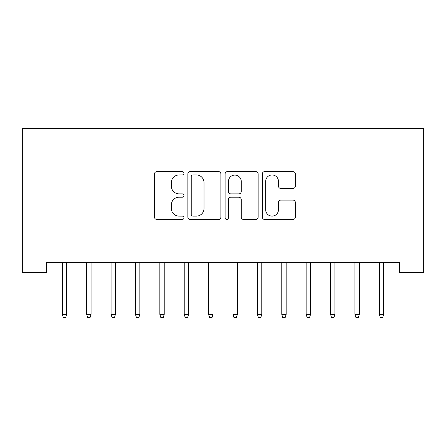 <?xml version="1.0" encoding="UTF-8"?>
<svg xmlns="http://www.w3.org/2000/svg" width="446" height="446" viewBox="0 0 446 446"><rect width="100%" height="100%" fill="white"/><g stroke="black" fill="none" stroke-linecap="round" stroke-linejoin="round"><path stroke-width="0.67" d="M183.981 173.282A1.678 1.678 0 0 0 182.308 171.604L156.875 171.604A2.392 2.392 0 0 0 154.483 173.996L154.483 217.085A2.392 2.392 0 0 0 156.875 219.477L182.308 219.477A1.678 1.678 0 0 0 183.981 217.804A1.678 1.678 0 0 0 182.308 216.126L179.013 216.126A7.66 7.66 0 0 1 171.359 208.466L171.359 204.876A7.66 7.66 0 0 1 179.013 197.216L182.308 197.216A1.678 1.678 0 0 0 183.981 195.543A1.678 1.678 0 0 0 182.308 193.865L179.013 193.865A7.66 7.66 0 0 1 171.359 186.205L171.359 182.615A7.66 7.66 0 0 1 179.013 174.955L182.308 174.955A1.678 1.678 0 0 0 183.981 173.282M292.955 188.48A2.392 2.392 0 0 0 295.347 186.088L295.347 173.996A2.392 2.392 0 0 0 292.955 171.604L264.712 171.604A2.392 2.392 0 0 0 262.315 173.996L262.315 217.085A2.392 2.392 0 0 0 264.712 219.477L292.955 219.477A2.392 2.392 0 0 0 295.347 217.085L295.347 202.484A2.392 2.392 0 0 0 292.955 200.087L280.868 200.087A2.392 2.392 0 0 0 278.471 202.484L278.471 209.726A6.406 6.406 0 0 1 272.071 216.126A6.406 6.406 0 0 1 265.665 209.726L265.665 181.36A6.406 6.406 0 0 1 272.071 174.955A6.406 6.406 0 0 1 278.471 181.36L278.471 186.088A2.392 2.392 0 0 0 280.868 188.48L292.955 188.48M399.315 262.605L46.685 262.605L46.685 272.355L22.3 272.355L22.3 128.476L423.7 128.476L423.7 272.355L399.315 272.355L399.315 262.605M220.904 173.996A2.392 2.392 0 0 0 218.512 171.604L190.264 171.604A2.392 2.392 0 0 0 187.872 173.996L187.872 217.085A2.392 2.392 0 0 0 190.264 219.477L218.512 219.477A2.392 2.392 0 0 0 220.904 217.085L220.904 173.996M227.488 171.604L255.736 171.604A2.392 2.392 0 0 1 258.128 173.996L258.128 217.085A2.392 2.392 0 0 1 255.736 219.477L243.644 219.477A2.392 2.392 0 0 1 241.253 217.085L241.253 199.613A2.392 2.392 0 0 0 238.861 197.216L230.838 197.216A2.392 2.392 0 0 0 228.447 199.613L228.447 217.804A1.678 1.678 0 0 1 226.769 219.477A1.678 1.678 0 0 1 225.096 217.804L225.096 173.996A2.392 2.392 0 0 1 227.488 171.604M192.901 174.955A1.678 1.678 0 0 0 191.222 176.633L191.222 214.454A1.678 1.678 0 0 0 192.901 216.126L196.368 216.126A7.66 7.66 0 0 0 204.028 208.466L204.028 182.615A7.66 7.66 0 0 0 196.368 174.955L192.901 174.955M241.253 181.477A6.406 6.406 0 0 0 234.847 175.077A6.406 6.406 0 0 0 228.447 181.477L228.447 191.473A2.392 2.392 0 0 0 230.838 193.865L238.861 193.865A2.392 2.392 0 0 0 241.253 191.473L241.253 181.477M66.683 314.352L65.707 317.524L63.271 317.524L62.295 314.352L66.683 314.352L66.683 262.605M62.295 314.352L62.295 262.605M91.068 314.352L90.092 317.524L87.656 317.524L86.68 314.352L91.068 314.352L91.068 262.605M86.68 314.352L86.68 262.605M115.458 314.352L114.483 317.524L112.041 317.524L111.065 314.352L115.458 314.352L115.458 262.605M111.065 314.352L111.065 262.605M139.843 314.352L138.868 317.524L136.426 317.524L135.45 314.352L139.843 314.352L139.843 262.605M135.45 314.352L135.45 262.605M164.228 314.352L163.253 317.524L160.816 317.524L159.841 314.352L164.228 314.352L164.228 262.605M159.841 314.352L159.841 262.605M188.613 314.352L187.638 317.524L185.201 317.524L184.226 314.352L188.613 314.352L188.613 262.605M184.226 314.352L184.226 262.605M213.004 314.352L212.028 317.524L209.587 317.524L208.611 314.352L213.004 314.352L213.004 262.605M208.611 314.352L208.611 262.605M237.389 314.352L236.413 317.524L233.972 317.524L232.996 314.352L237.389 314.352L237.389 262.605M232.996 314.352L232.996 262.605M261.774 314.352L260.798 317.524L258.362 317.524L257.387 314.352L261.774 314.352L261.774 262.605M257.387 314.352L257.387 262.605M286.159 314.352L285.184 317.524L282.747 317.524L281.772 314.352L286.159 314.352L286.159 262.605M281.772 314.352L281.772 262.605M310.55 314.352L309.574 317.524L307.132 317.524L306.157 314.352L310.55 314.352L310.55 262.605M306.157 314.352L306.157 262.605M334.935 314.352L333.959 317.524L331.517 317.524L330.542 314.352L334.935 314.352L334.935 262.605M330.542 314.352L330.542 262.605M359.32 314.352L358.344 317.524L355.908 317.524L354.932 314.352L359.32 314.352L359.32 262.605M354.932 314.352L354.932 262.605M383.705 314.352L382.729 317.524L380.293 317.524L379.317 314.352L383.705 314.352L383.705 262.605M379.317 314.352L379.317 262.605"/></g></svg>

